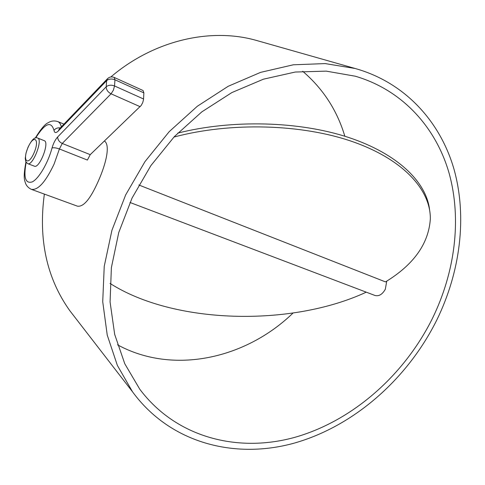 <?xml version="1.0" encoding="UTF-8"?>
<svg xmlns="http://www.w3.org/2000/svg" width="485" height="485" viewBox="0 0 485 485"><rect width="100%" height="100%" fill="white"/><g stroke="black" fill="none" stroke-linecap="round" stroke-linejoin="round"><path stroke-width="0.73" d="M75.12 317.566L69.822 310.709C46.724 278.293 38.242 239.42 44.359 194.097M110.81 76.982C153.884 40.273 210.466 27.463 255.971 40.303L258.778 41.104M436.803 320.003C407.618 378.718 354.414 425.903 294.601 443.023C235.013 459.725 170.265 443.345 132.508 391.783L117.364 365.405L107.233 335.08L102.723 301.694L104.233 266.344L111.926 230.29L125.657 194.909L144.991 161.596L169.204 131.659L197.316 106.257L228.192 86.288L260.603 72.362L293.31 64.796L325.144 63.583L355.087 68.476C404.963 82.395 440.241 121.517 453.984 169.156C467.407 217.104 460.229 272.03 436.803 320.003M31.658 189.459L77.357 206.143C83.487 207.247 90.477 198.892 98.328 181.075C106.209 163.5 110.422 145.039 104.445 141.002M293.019 313.061C245.834 358.748 173.242 375.214 117.54 344.823M302.676 71.265C323.077 88.713 337.13 110.374 344.841 136.249M386.733 281.13L385.326 289.236C382.338 294.456 378.87 296.529 374.917 295.456L129.998 202.475M432.462 318.36C404.399 374.905 353.25 420.386 295.795 437.058C238.547 453.329 176.437 438.003 139.789 389.237L124.778 363.762L114.678 334.383L110.077 301.967L111.386 267.593L118.758 232.515L132.053 198.074L150.847 165.658L174.412 136.546L201.802 111.883L231.885 92.562L263.452 79.176L295.286 72.035L326.235 71.131L355.281 76.212C402.665 90.077 436.148 127.694 449.171 173.448C461.884 219.499 454.96 272.237 432.462 318.36M44.226 140.656L44.317 140.698C49.858 142.317 39.321 169.107 34.314 166.143L27.797 163.669M143.875 92.877L114.963 79.776L114.26 77.454L143.087 90.543L143.875 92.877L143.53 99.54L142.736 102.559L141.22 105.433L90.234 154.648L87.397 160.056L59.406 148.974L54.114 164.033C45.529 182.111 37.915 190.538 31.27 189.32C27.912 187.64 25.844 185.131 25.068 181.784C23.71 178.656 24.008 172.066 25.947 162.026M173.921 137.067C230.666 121.874 302.07 123.924 352.971 141.79C403.957 159.729 430.916 190.411 430.322 219.178C428.57 243.828 413.626 264.737 385.49 281.9L138.837 184.991M429.595 209.859C426.485 182.221 397.949 153.818 348.576 137.443C299.245 121.147 232.194 119.316 177.728 133.126M110.04 283.404C173.539 324.107 290.818 327.236 366.26 292.17M57.709 121.541L57.897 121.62C59.522 122.353 60.661 124.099 61.334 126.864M26.184 162.408C23.365 177.48 25.396 183.979 32.271 181.893C38.818 178.68 48.039 162.984 52.041 147.967C53.386 143.293 55.278 139.613 57.697 136.928L106.179 86.815L106.658 80.637L58.345 130.956C55.969 133.236 54.52 133.042 53.999 130.374C51.131 120.662 45.032 123.178 35.684 137.934M140.153 106.7L111.065 93.811L62.25 143.457L90.234 154.648M107.706 78.497L106.658 80.637C108.846 78.831 111.617 78.546 114.963 79.776L114.527 85.96L143.572 99.001M28.009 147.507C22.061 161.026 27.96 166.858 34.023 152.921C40.085 138.952 33.841 133.836 28.009 147.507M37.63 138.037L37.721 138.073C43.177 139.662 32.604 166.561 27.675 163.627L25.766 161.638L25.238 158.359L26.026 153.017L27.948 147.422C31.707 139.656 34.962 136.54 37.721 138.073L44.317 140.698M52.041 147.967C53.756 147.495 56.211 147.828 59.406 148.974L62.25 143.457C59.225 141.959 57.709 139.783 57.697 136.928M60.334 127.907C57.582 127.567 55.466 128.392 53.999 130.374M59.437 128.834L58.345 130.956M111.065 93.811L113.375 90.198L114.527 85.96C111.162 84.729 108.379 85.02 106.179 86.815C106.282 89.786 107.912 92.12 111.065 93.811M355.087 68.476L255.971 40.303M132.508 391.783L69.822 310.709M35.259 138.055C40.861 128.98 45.166 123.881 48.16 122.76C51.107 120.838 54.356 120.456 57.897 121.62L63.959 124.118M114.26 77.454C111.562 76.412 109.216 76.921 107.233 78.988L59.043 129.252"/></g></svg>
